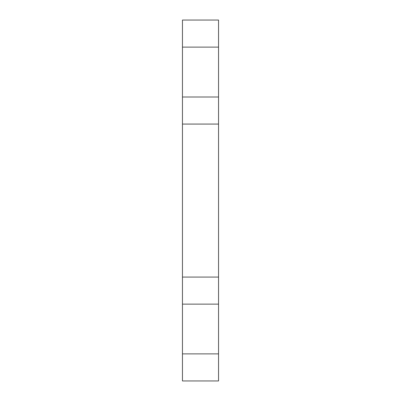 <?xml version="1.0" encoding="UTF-8"?>
<svg xmlns="http://www.w3.org/2000/svg" width="401" height="401" viewBox="0 0 401 401"><rect width="100%" height="100%" fill="white"/><g stroke="black" fill="none" stroke-linecap="round" stroke-linejoin="round"><path stroke-width="0.6" d="M182.455 277.076L218.545 277.076L218.545 124.069L182.455 124.069L182.455 380.95L218.545 380.95L218.545 353.882L182.455 353.882M218.545 277.076L218.545 353.882M218.545 124.069L218.545 20.05L182.455 20.05L182.455 124.069M218.545 304.143L182.455 304.143M218.545 47.117L182.455 47.117M218.545 97.002L182.455 97.002"/></g></svg>
